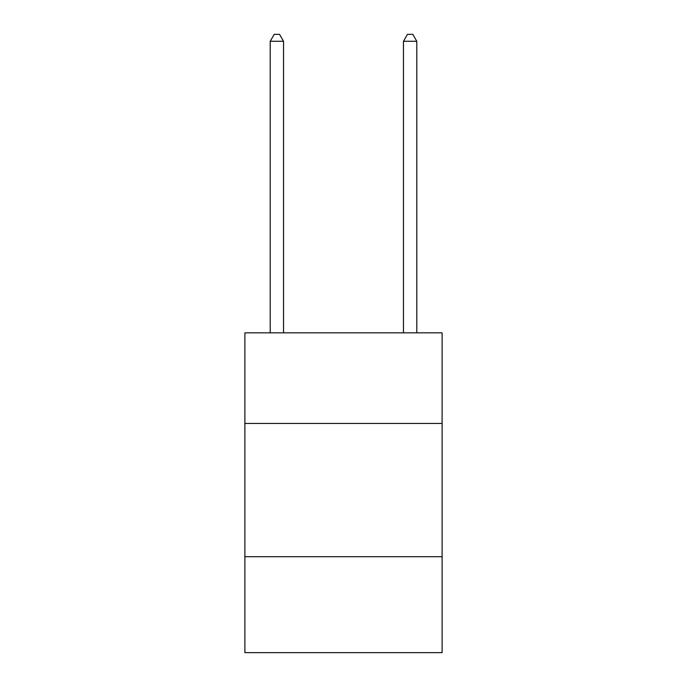 <?xml version="1.0" encoding="UTF-8"?>
<svg xmlns="http://www.w3.org/2000/svg" width="687" height="687" viewBox="0 0 687 687"><rect width="100%" height="100%" fill="white"/><g stroke="black" fill="none" stroke-linecap="round" stroke-linejoin="round"><path stroke-width="1.03" d="M442.11 423.45L442.11 332.843L244.89 332.843L244.89 423.45L442.11 423.45L442.11 652.65L244.89 652.65L244.89 423.45M442.11 556.71L244.89 556.71M283.533 332.843L283.533 41.28L270.214 41.28L270.214 332.843M270.214 41.28L274.207 34.35L279.54 34.35L283.533 41.28M416.786 332.843L416.786 41.28L403.467 41.28L403.467 332.843M403.467 41.28L407.46 34.35L412.793 34.35L416.786 41.28"/></g></svg>

